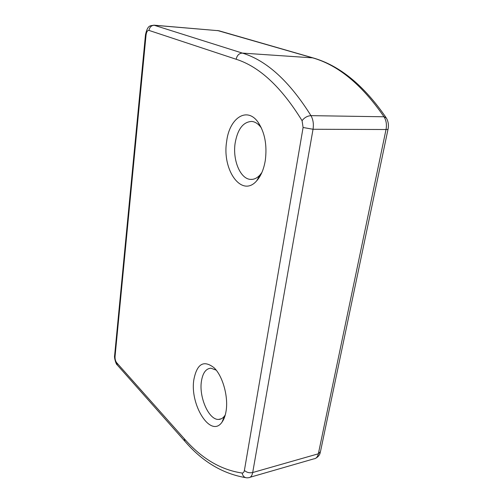 <?xml version="1.0" encoding="UTF-8"?>
<svg xmlns="http://www.w3.org/2000/svg" width="503" height="503" viewBox="0 0 503 503"><rect width="100%" height="100%" fill="white"/><g stroke="black" fill="none" stroke-linecap="round" stroke-linejoin="round"><path stroke-width="0.75" d="M265.301 160.394C263.842 169.153 260.994 175.931 256.756 180.74C241.868 198.239 221.823 170.089 226.652 141.513C229.23 118.4 246.759 106.095 258.039 122.179C264.804 132.327 267.231 145.065 265.301 160.394M226.073 411.121C225.325 415.742 223.98 419.408 222.037 422.111C210.744 438.792 189.449 404.481 193.913 379.381C197.044 363.719 203.734 359.821 213.982 367.68C222.622 375.71 228.569 396.685 226.073 411.121M225.294 414.849L224.596 415.924C222.886 418.226 220.867 419.395 218.535 419.42C208.764 420.024 198.773 396.974 201.445 381.161C202.797 372.861 205.972 368.542 210.977 368.196L216.183 370.139M261.918 172.435L259.95 175.006C257.058 178.15 253.933 179.615 250.582 179.401C240.296 179.024 232.468 160.042 235.146 143.078C237.661 129.045 243.201 121.833 251.77 121.437C255.172 121.789 258.253 123.807 261.026 127.498L261.51 128.183M145.486 34.738L145.48 34.814C147.788 24.282 150.504 26.043 153.931 25.175L242.377 53.098C266.565 60.417 289.426 81.266 310.967 115.646C313.143 119.525 313.834 124.065 313.036 129.265L386.027 129.516C386.92 124.656 386.247 120.406 384.009 116.778C361.808 84.554 337.903 64.881 312.288 57.763L217.497 30.507M303.095 127.492L313.036 129.265L252.695 472.531L318.355 453.794L386.027 129.516C387.568 129.51 388.253 129.302 388.096 128.894C388.85 124.97 388.259 121.336 386.335 118.004L384.009 116.778L310.967 115.646C307.371 115.91 304.403 117.589 302.07 120.689C281.416 87.138 259.447 66.666 236.159 59.26L149.001 30.419C147.492 30.268 146.505 31.834 146.04 35.116L115.055 356.375C114.929 358.966 115.445 361.047 116.602 362.619L184.243 438.685C201.489 458.447 220.779 469.896 242.106 473.034C243.276 473.097 244.037 472.229 244.395 470.437L303.095 127.492L302.07 120.689M236.159 59.26C237.026 55.33 239.101 53.28 242.377 53.098L313.023 57.889L218.824 30.74L154.358 25.269C151.409 25.364 149.624 27.08 149.001 30.419M250.098 477.259L313.866 458.855C316.117 458.635 317.619 456.95 318.355 453.794L320.48 451.568L388.033 129.196M244.395 470.437C246.703 472.48 249.469 473.178 252.695 472.531C252.041 475.832 250.651 477.561 248.539 477.712L247.319 477.831C244.59 477.85 242.848 476.253 242.106 473.034M115.055 356.375L114.634 355.458L145.48 34.814L146.04 35.116M116.602 362.619L117.306 365.021C116.061 364.581 113.967 357.52 114.634 355.458L114.659 355.162M184.243 438.685L184.897 441.288L117.306 365.021M153.931 25.175L218.824 30.74M313.023 57.889C339.55 65.447 363.864 85.296 385.971 117.457M320.292 452.417C319.807 454.869 318.261 456.831 315.651 458.302M184.897 441.288C202.338 461.584 222.559 473.694 245.552 477.624M224.596 415.924L222.037 422.111M218.535 419.42L221.364 418.76M261.026 127.498L258.039 122.179M259.95 175.006L256.756 180.74M250.582 179.401L252.676 179.32M257.655 179.125L258.102 179.106"/></g></svg>
